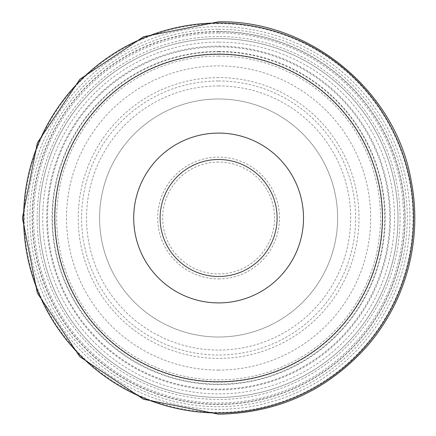 <?xml version="1.0" encoding="UTF-8"?>
<svg xmlns="http://www.w3.org/2000/svg" width="436" height="436" viewBox="0 0 436 436"><rect width="100%" height="100%" fill="white"/><g stroke="black" fill="none" stroke-linecap="round" stroke-linejoin="round"><path stroke-width="0.33" stroke-dasharray="2.18 1.64" d="M218.605 23.01A194.99 194.99 0 0 0 23.615 218A194.99 194.99 0 0 0 218.605 412.99A194.99 194.99 0 0 0 413.595 218A194.99 194.99 0 0 0 218.605 23.01A194.99 194.99 0 0 1 413.595 218A194.99 194.99 0 0 1 218.605 412.99A194.99 194.99 0 0 1 23.615 218A194.99 194.99 0 0 1 218.605 23.01M218.605 38.608A179.392 179.392 0 0 0 39.213 218A179.392 179.392 0 0 0 218.605 397.392A179.392 179.392 0 0 1 39.213 218A179.392 179.392 0 0 1 218.605 38.608A179.392 179.392 0 0 1 397.997 218A179.392 179.392 0 0 1 218.605 397.392A179.392 179.392 0 0 1 39.213 218A179.392 179.392 0 0 1 218.605 38.608A179.392 179.392 0 0 1 397.997 218A179.392 179.392 0 0 1 218.605 397.392A179.392 179.392 0 0 0 397.997 218A179.392 179.392 0 0 0 218.605 38.608M218.605 159.505A58.495 58.495 0 0 1 277.1 218A58.495 58.495 0 0 1 218.605 276.495A58.495 58.495 0 0 1 160.105 218A58.495 58.495 0 0 1 218.605 159.505M218.605 98.983A119.017 119.017 0 0 0 99.588 218A119.017 119.017 0 0 0 218.605 337.017A119.017 119.017 0 0 0 337.622 218A119.017 119.017 0 0 0 218.605 98.983A119.017 119.017 0 0 1 337.622 218A119.017 119.017 0 0 1 218.605 337.017A119.017 119.017 0 0 1 99.588 218A119.017 119.017 0 0 1 218.605 98.983M218.605 77.608A140.392 140.392 0 0 0 78.213 218A140.392 140.392 0 0 0 218.605 358.392A140.392 140.392 0 0 0 358.997 218A140.392 140.392 0 0 0 218.605 77.608M218.605 42.107A175.893 175.893 0 0 0 42.712 218A175.893 175.893 0 0 0 218.605 393.893A175.893 175.893 0 0 0 394.498 218A175.893 175.893 0 0 0 218.605 42.107M218.605 31.741A186.259 186.259 0 0 0 32.346 218A186.259 186.259 0 0 0 218.605 404.259A186.259 186.259 0 0 0 404.864 218A186.259 186.259 0 0 0 218.605 31.741M218.605 31.501A186.499 186.499 0 0 0 32.106 218A186.499 186.499 0 0 0 218.605 404.499A186.499 186.499 0 0 0 405.099 218A186.499 186.499 0 0 0 218.605 31.501M218.605 29.305A188.695 188.695 0 0 1 407.3 218A188.695 188.695 0 0 1 218.605 406.695A188.695 188.695 0 0 1 29.91 218A188.695 188.695 0 0 1 218.605 29.305M218.605 370.093A152.093 152.093 0 0 1 66.512 218A152.093 152.093 0 0 1 218.605 65.907A152.093 152.093 0 0 1 370.698 218A152.093 152.093 0 0 1 218.605 370.093M218.605 80.971A137.029 137.029 0 0 1 355.634 218A137.029 137.029 0 0 1 218.605 355.029A137.029 137.029 0 0 1 81.57 218A137.029 137.029 0 0 1 218.605 80.971M218.605 85.925A132.075 132.075 0 0 1 350.68 218A132.075 132.075 0 0 1 218.605 350.075A132.075 132.075 0 0 1 86.53 218A132.075 132.075 0 0 1 218.605 85.925M218.605 278.904A60.904 60.904 0 0 0 279.509 218A60.904 60.904 0 0 0 218.605 157.096A60.904 60.904 0 0 0 157.701 218A60.904 60.904 0 0 0 218.605 278.904M218.605 162.05A55.95 55.95 0 0 0 162.655 218A55.95 55.95 0 0 0 218.605 273.95A55.95 55.95 0 0 0 274.555 218A55.95 55.95 0 0 0 218.605 162.05M218.605 56.102A161.898 161.898 0 0 0 56.707 218A161.898 161.898 0 0 0 218.605 379.898A161.898 161.898 0 0 0 380.503 218A161.898 161.898 0 0 0 218.605 56.102M218.605 36.526A181.474 181.474 0 0 0 37.131 218A181.474 181.474 0 0 0 218.605 399.474A181.474 181.474 0 0 0 400.079 218A181.474 181.474 0 0 0 218.605 36.526M218.605 33.011A184.989 184.989 0 0 1 403.594 218A184.989 184.989 0 0 1 218.605 402.989A184.989 184.989 0 0 1 33.616 218A184.989 184.989 0 0 1 218.605 33.011M218.605 26.683A191.317 191.317 0 0 1 409.922 218A191.317 191.317 0 0 1 218.605 409.317A191.317 191.317 0 0 1 27.283 218A191.317 191.317 0 0 1 218.605 26.683M218.605 23.642A194.358 194.358 0 0 0 24.247 218A194.358 194.358 0 0 0 218.605 412.358A194.358 194.358 0 0 0 412.963 218A194.358 194.358 0 0 0 218.605 23.642M218.605 46.129A171.871 171.871 0 0 1 390.476 218A171.871 171.871 0 0 1 218.605 389.871A171.871 171.871 0 0 1 46.734 218A171.871 171.871 0 0 1 218.605 46.129M218.605 46.897A171.103 171.103 0 0 0 47.502 218A171.103 171.103 0 0 0 218.605 389.103A171.103 171.103 0 0 0 389.702 218A171.103 171.103 0 0 0 218.605 46.897M218.605 51.41A166.59 166.59 0 0 1 385.195 218A166.59 166.59 0 0 1 218.605 384.59A166.59 166.59 0 0 1 52.015 218A166.59 166.59 0 0 1 218.605 51.41M218.605 51.84A166.16 166.16 0 0 0 52.445 218A166.16 166.16 0 0 0 218.605 384.16A166.16 166.16 0 0 0 384.759 218A166.16 166.16 0 0 0 218.605 51.84M218.605 53.911A164.089 164.089 0 0 1 382.694 218A164.089 164.089 0 0 1 218.605 382.089A164.089 164.089 0 0 1 54.516 218A164.089 164.089 0 0 1 218.605 53.911"/><path stroke-width="0.65" d="M218.605 412.99A194.99 194.99 0 0 1 23.615 218A194.99 194.99 0 0 1 218.605 23.01A194.99 194.99 0 0 1 413.595 218A194.99 194.99 0 0 1 218.605 412.99M218.605 381.794A163.794 163.794 0 0 1 54.811 218A163.794 163.794 0 0 1 218.605 54.206A163.794 163.794 0 0 1 382.399 218A163.794 163.794 0 0 1 218.605 381.794M218.605 133.094A84.906 84.906 0 0 0 133.699 218A84.906 84.906 0 0 0 218.605 302.906A84.906 84.906 0 0 0 303.511 218A84.906 84.906 0 0 0 218.605 133.094M218.605 159.505A58.495 58.495 0 0 0 160.105 218A58.495 58.495 0 0 0 218.605 276.495A58.495 58.495 0 0 0 277.1 218A58.495 58.495 0 0 0 218.605 159.505M218.605 21.8C309.059 20.138 394.013 89.298 410.728 178.215C416.783 207.901 416.086 237.424 408.641 266.794C401.016 296.115 387.402 322.324 367.799 345.421C328.101 390.122 278.375 413.05 218.605 414.2L143.509 399.262L79.853 356.719L37.333 293.063L22.405 217.984L37.343 142.904L79.875 79.259L143.526 36.733L218.605 21.8"/></g></svg>
